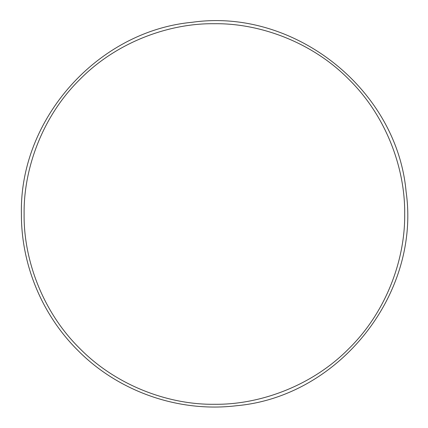 <?xml version="1.0" encoding="UTF-8"?>
<svg xmlns="http://www.w3.org/2000/svg" width="428" height="428" viewBox="0 0 428 428"><rect width="100%" height="100%" fill="white"/><g stroke="black" fill="none" stroke-linecap="round" stroke-linejoin="round"><path stroke-width="0.64" d="M214.396 404.283C259.02 404.893 311.755 386.398 348.948 348.553C386.794 311.359 405.295 258.619 404.679 214C405.295 169.381 386.794 116.641 348.948 79.448C311.755 41.602 259.02 23.107 214.396 23.717C169.777 23.107 117.042 41.602 79.849 79.448C41.998 116.641 23.503 169.381 24.112 214C23.503 258.619 41.998 311.359 79.849 348.553C117.042 386.398 169.777 404.893 214.396 404.283M21.4 214C21.186 264.483 41.96 314.805 77.928 350.468C118.834 391.871 179.134 412.758 236.684 405.707C339.383 396.542 420.745 293.619 406.102 191.717C396.943 89.013 294.015 7.651 192.113 22.293C97.541 31.142 19.271 119.118 21.4 214"/></g></svg>
